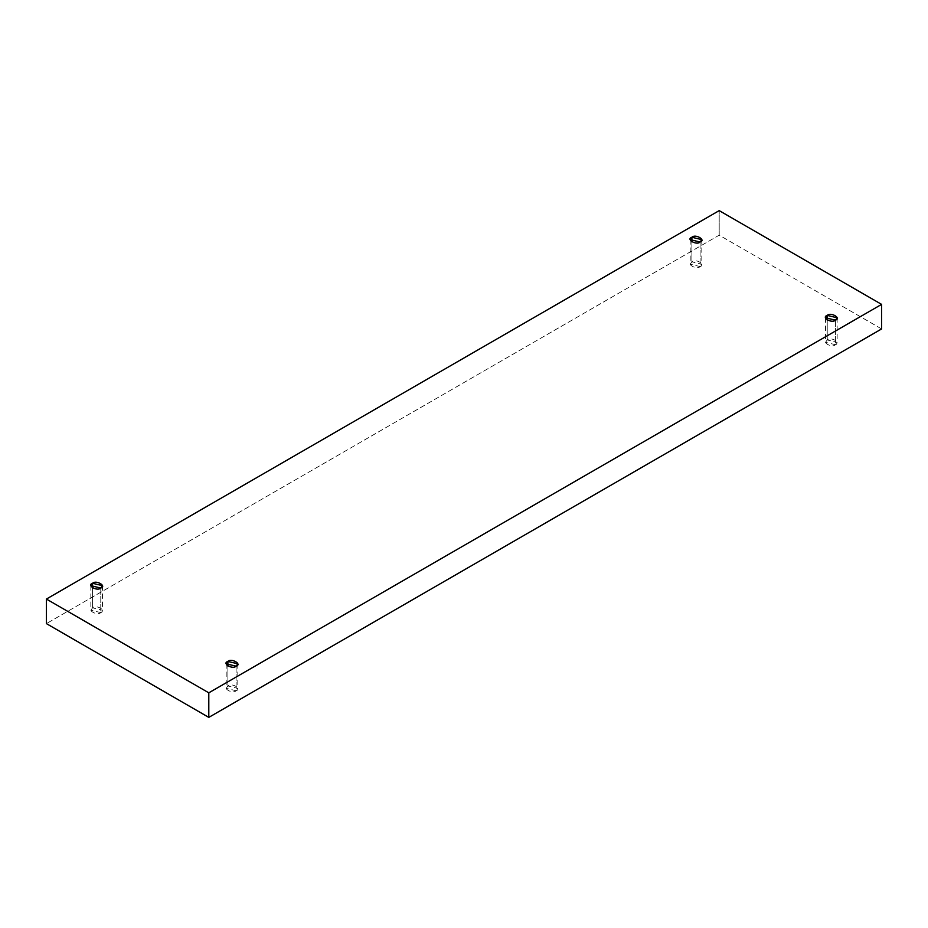 <?xml version="1.0" encoding="UTF-8"?>
<svg xmlns="http://www.w3.org/2000/svg" width="928" height="928" viewBox="0 0 928 928"><rect width="100%" height="100%" fill="white"/><g stroke="black" fill="none" stroke-linecap="round" stroke-linejoin="round"><path stroke-width="0.7" stroke-dasharray="4.64 3.48" d="M700.106 242.011L700.106 266.568L690.188 264.202L691.894 261.824L691.894 242.011L691.894 261.824C685.548 263.807 696.696 270.234 700.106 266.568C706.452 264.596 695.304 258.17 691.894 261.824L701.812 264.202L700.106 266.568L700.106 242.011M100.781 588.039L100.781 612.596L90.851 610.218L92.556 607.852L92.556 588.039L92.556 607.852C86.223 609.824 97.359 616.25 100.781 612.596C107.114 610.624 95.978 604.186 92.556 607.852L102.474 610.218L100.781 612.596L100.781 588.039M236.106 666.176L236.106 690.734L226.188 688.356L227.894 685.989L227.894 666.176L227.894 685.989C221.548 687.961 232.696 694.388 236.106 690.734C242.452 688.75 231.304 682.324 227.894 685.989L237.812 688.356L236.106 690.734L236.106 666.176M835.444 320.148L835.444 344.706L825.526 342.339L827.231 339.961L827.231 320.148L827.231 339.961C820.886 341.933 832.022 348.371 835.444 344.706C841.777 342.734 830.641 336.307 827.231 339.961L837.149 342.339L835.444 344.706L835.444 320.148M881.6 328.941L719.2 235.178L719.2 210.621L719.2 235.178L46.4 623.616L719.2 235.178L881.6 328.941M690.188 239.644L690.188 264.202M90.851 585.661L90.851 610.218M226.188 663.798L226.188 688.356M825.526 317.782L825.526 342.339M837.149 317.782L837.149 342.339M237.812 663.798L237.812 688.356M102.474 585.661L102.474 610.218M701.812 239.644L701.812 264.202"/><path stroke-width="1.39" d="M691.894 237.266L690.188 239.644L700.106 242.011C696.696 245.676 685.548 239.25 691.894 237.266C695.304 233.612 706.452 240.039 700.106 242.011L701.812 239.644L691.894 237.266L691.894 242.011L691.894 237.266M92.556 583.294L90.851 585.661L100.781 588.039C97.359 591.693 86.223 585.266 92.556 583.294C95.978 579.629 107.114 586.067 100.781 588.039L102.474 585.661L92.556 583.294L92.556 588.039L92.556 583.294M227.894 661.432L226.188 663.798L236.106 666.176C232.696 669.83 221.548 663.404 227.894 661.432C231.304 657.766 242.452 664.193 236.106 666.176L237.812 663.798L227.894 661.432L227.894 666.176L227.894 661.432M827.231 315.404L825.526 317.782L835.444 320.148C832.022 323.814 820.886 317.376 827.231 315.404C830.641 311.75 841.777 318.176 835.444 320.148L837.149 317.782L827.231 315.404L827.231 320.148L827.231 315.404M208.8 717.379L881.6 328.941L881.6 304.384L208.8 692.822L208.8 717.379L208.8 692.822L46.4 599.059L719.2 210.621L881.6 304.384L881.6 328.941L208.8 717.379L46.4 623.616L46.4 599.059L46.4 623.616L208.8 717.379M208.8 692.822L881.6 304.384L719.2 210.621L46.4 599.059L208.8 692.822"/></g></svg>
